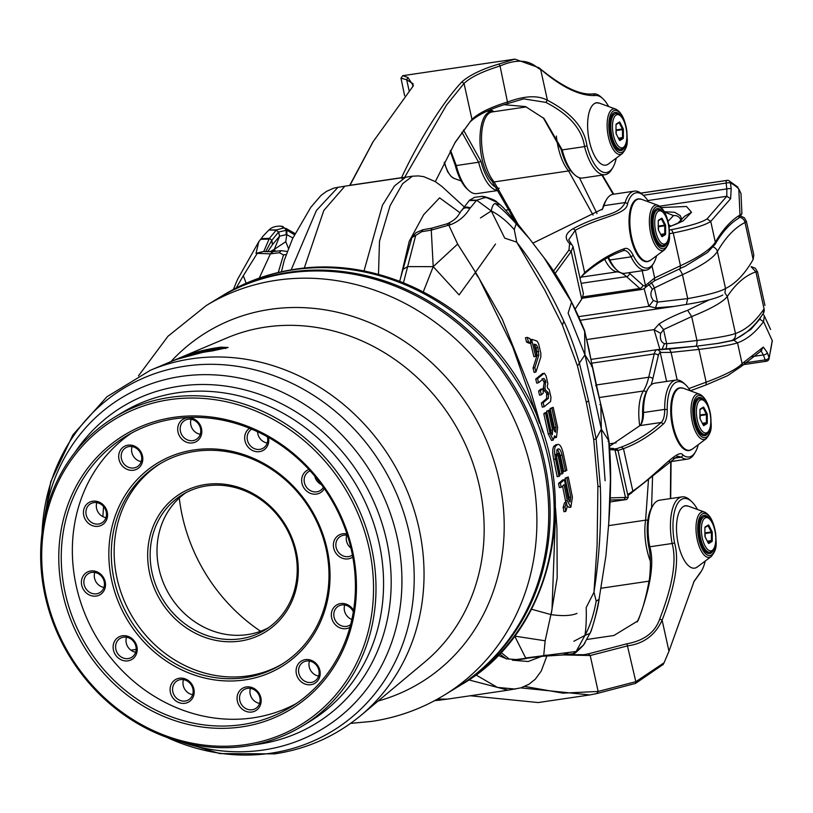 <?xml version="1.0" encoding="UTF-8"?>
<svg xmlns="http://www.w3.org/2000/svg" width="813" height="813" viewBox="0 0 813 813"><rect width="100%" height="100%" fill="white"/><g stroke="black" fill="none" stroke-linecap="round" stroke-linejoin="round"><path stroke-width="1.22" d="M515.452 689.089L497.404 687.392L475.859 674.892M378.502 274.388L379.478 241.258L390.098 205.669L402.628 183.687L412.486 176.187L418.512 175.913L423.847 176.685L435.27 181.594L441.815 186.38L464.071 206.746M434.945 700.491L440.27 700.166M437.475 699.099L447.404 699.129L508.115 690.176L468.806 679.902M364 271.024L382.445 205.242L394.539 185.903L405.596 177.214M412.486 176.187L344.895 186.157L323.798 210.486L304.265 268.117M291.156 269.875L316.43 210.455L338.117 187.163M218.677 297.985A228.26 205.333 58.6 0 1 219.429 297.517A228.26 205.333 58.6 0 1 289.784 272.172A228.26 205.333 58.6 0 1 549.812 500.625A228.26 205.333 58.6 0 1 457.272 687.198A228.26 205.333 58.6 0 1 456.611 687.595M510.127 209.469L506.062 210.069A39.949 16.301 81.6 0 0 505.757 210.12M554.873 273.757L571.214 251.502L573.033 246.573L583.409 293.615L582.26 298.229L575.401 308.716L581.021 300.261M580.045 278.341L583.409 274.723C596.051 263.656 609.344 255.638 623.276 250.678A19.024 7.764 81.6 0 1 623.927 250.516A19.024 7.764 81.6 0 1 631.051 256.857A39.949 16.301 -98.4 0 0 646 270.17L624.811 273.3A39.949 16.301 81.6 0 1 616.986 270.201A39.949 16.301 81.6 0 1 609.862 259.987L631.051 256.857L633.205 255.353A20.925 8.537 81.6 0 0 624.658 248.565C611 253.351 597.667 261.39 584.659 272.68L580.035 278.331M533.013 243.087L602.555 208.971L603.957 205.669L625.146 202.539C618.043 216.553 602.718 212.681 573.195 228.677C565.35 233.199 564.161 238.148 569.618 243.534L568.958 250.038L553.318 271.39M580.553 300.983L581.712 299.062L571.214 251.502L568.958 250.038M573.033 246.573L571.935 244.804L569.618 243.534M571.935 244.804L568.704 239.815L575.299 230.272C601.173 216.299 626.762 214.805 627.575 203.626A38.048 15.528 -98.4 0 1 643.784 195.72A38.048 15.528 -98.4 0 1 648.642 201.898M643.784 195.72L642.158 194.246A39.949 16.301 -98.4 0 0 634.333 191.136A39.949 16.301 -98.4 0 0 631.671 192.122A39.949 16.301 -98.4 0 0 625.146 202.539L627.575 203.626M656.589 255.739A38.048 15.528 -98.4 0 1 653.723 263.056A38.048 15.528 -98.4 0 1 633.205 255.353M653.723 263.056L652.595 264.947A39.949 16.301 -98.4 0 1 648.662 269.184A39.949 16.301 -98.4 0 1 646 270.17M601.945 175.151L613.165 194.266A39.949 16.301 81.6 0 0 606.559 199.5A39.949 16.301 81.6 0 0 603.957 205.669L601.966 209.866M607.85 257.609A20.925 8.537 -98.4 0 1 608.581 258.991A38.048 15.528 81.6 0 0 615.37 268.717L616.986 270.201M606.559 199.5L605.431 201.38A38.048 15.528 81.6 0 0 602.951 207.264M608.348 257.345A19.024 7.764 -98.4 0 1 609.862 259.987L608.581 258.991M676.01 380.057L654.821 383.177A39.949 16.301 81.6 0 0 648.225 388.411A39.949 16.301 81.6 0 0 643.51 412.526A19.024 7.764 -98.4 0 1 641.264 424.01A19.024 7.764 -98.4 0 1 639.983 425.595L661.172 422.465A19.024 7.764 81.6 0 0 664.699 409.396A39.949 16.301 -98.4 0 1 673.337 381.043A39.949 16.301 -98.4 0 1 676.01 380.057A39.949 16.301 -98.4 0 1 683.824 383.157L685.45 384.64A38.048 15.528 -98.4 0 1 690.308 390.809L706.05 384.956L706.151 382.181C725.226 375.057 737.208 368.878 742.106 363.645L741.476 366.277L727.584 375.697L706.05 384.956M698.265 444.66A38.048 15.528 -98.4 0 1 695.389 451.977L694.261 453.857A39.949 16.301 -98.4 0 1 690.339 458.105A39.949 16.301 -98.4 0 1 687.666 459.091A39.949 16.301 -98.4 0 1 681.304 457.18L673.286 458.359M648.225 388.411L647.097 390.301A38.048 15.528 81.6 0 0 642.605 413.258A20.925 8.537 -98.4 0 1 640.685 424.853M609.547 446.276L639.983 425.595M618.012 450.483L623.469 448.644C637.148 443.654 650.451 435.443 663.357 424L661.172 422.465C648.611 433.675 635.36 441.866 621.417 447.028L616.132 448.857M615.248 449.02L609.72 448.115M609.841 449.68L614.984 449.914L613.043 448.278M627.616 497.251L625.471 497.475L614.984 449.914L617.291 450.443M617.91 450.107L628.266 497.19M663.357 424A20.925 8.537 81.6 0 0 667.229 409.63A38.048 15.528 -98.4 0 1 685.45 384.64M695.389 451.977A38.048 15.528 -98.4 0 1 683.052 455.138L681.304 457.18L677.585 456.174L627.961 495.595M683.052 455.138C678.581 447.17 658.063 473.735 632.829 491.052L627.758 494.67M609.984 500.025L626.091 499.589M628.317 497.19L626.721 499.487L609.902 501.987M624.008 499.609L625.471 497.475L610.075 497.871M490.351 109.796A40.833 16.666 -98.4 0 1 493.918 111.686M499.08 190.333A40.833 16.666 -98.4 0 1 478.613 162.244L456.286 165.547A40.833 16.666 81.6 0 0 468.755 190.455A40.833 16.666 81.6 0 0 476.753 193.626L499.08 190.333M450.178 151.157L455.239 165.222A38.933 15.884 81.6 0 0 467.129 188.972L468.755 190.455M404.61 177.417L446.51 105.09L464.04 83.434C470.615 77.184 482.617 71.371 500.036 65.985C529.161 53.353 537.19 69.806 540.594 69.227C561.834 87.347 580.004 96.117 595.096 95.528A38.933 15.884 -98.4 0 1 602.728 98.556L601.102 97.072A40.833 16.666 -98.4 0 0 593.104 93.902C579.954 95.395 561.895 86.656 538.907 67.692L514.914 59.125L498.969 64.024C482.028 69.085 469.65 75.05 461.835 81.92C440.29 104.836 415.606 147.244 401.541 177.681L402.039 178.586M349.936 185.415L373.218 141.543L413.37 85.761L407.913 77.459L402.75 75.68L400.972 78.129L406.683 79.755L413.156 83.81L412.577 86.9M350.007 185.293L401.541 177.681M616.264 158.118A38.933 15.884 -98.4 0 1 612.89 167.458A38.933 15.884 -98.4 0 1 586.956 145.781C584.435 127.814 571.265 112.641 547.434 100.273C538.043 95.131 524.883 95.67 507.952 101.879C490.778 107.123 478.786 112.946 471.967 119.359L464.04 83.434L461.835 81.92M454.65 143.21L471.967 119.359L455.382 141.99L435.321 181.624M455.239 165.222L456.286 165.547L450.585 150.405M461.865 132.184L478.613 162.244L481.011 161.421L463.471 129.989M470.747 121.371C477.607 114.928 489.954 108.983 507.79 103.536L523.694 98.871L545.797 102.377C569.08 114.308 582.006 129.054 584.557 146.614L562.23 149.907L544.08 118.535L525.574 106.615L504.212 104.694M545.797 102.377L547.434 100.273L540.594 69.227L538.907 67.692M602.728 98.556A38.933 15.884 -98.4 0 1 608.652 106.533M612.89 167.458L611.772 169.348A40.833 16.666 -98.4 0 1 607.758 173.687A40.833 16.666 -98.4 0 1 605.024 174.693A40.833 16.666 -98.4 0 1 584.557 146.614L586.956 145.781M543.267 117.804L561.183 149.592L562.23 149.907A40.833 16.666 81.6 0 0 574.7 174.815A40.833 16.666 81.6 0 0 582.697 177.996L605.024 174.693M561.183 149.592A38.933 15.884 81.6 0 0 573.074 173.342L574.7 174.815M486.56 111.432L489.162 111.168A38.933 15.884 -98.4 0 1 493.217 111.788M499.212 188.26A38.933 15.884 -98.4 0 1 481.011 161.421M404.63 95.71L400.972 78.129M372.689 142.438L349.671 185.455M681.995 496.885L659.658 500.178A40.833 16.666 81.6 0 0 656.934 501.184A40.833 16.666 81.6 0 0 652.92 505.523A40.833 16.666 81.6 0 0 649.77 546.793L672.107 543.501A40.833 16.666 -98.4 0 1 679.262 497.891A40.833 16.666 -98.4 0 1 681.995 496.885A40.833 16.666 -98.4 0 1 689.993 500.056L691.609 501.54A38.933 15.884 -98.4 0 1 697.534 509.507M705.145 561.102A38.933 15.884 -98.4 0 1 701.782 570.441L700.654 572.332A40.833 16.666 -98.4 0 1 699.109 574.506L693.58 582.189M562.179 654.912L590.228 655.522L627.921 645.786C634.303 644.861 652.219 641.904 662.117 620.177C675.339 585.919 679.485 560.177 674.556 542.952A38.933 15.884 -98.4 0 1 676.101 506.57A38.933 15.884 -98.4 0 1 691.609 501.54M701.782 570.441A38.933 15.884 -98.4 0 1 700.308 572.515L694.119 581.275L668.967 651.223L664.079 662.768L635.837 681.68L598.155 691.446L596.742 693.57L635.583 683.387L663.195 664.414M520.818 687.879L589.801 694.942L538.165 702.554L470.209 695.765M589.801 694.942L596.742 693.57M524.731 686.446L562.952 693.143L598.155 691.446L590.228 655.522L588.206 653.896L584.171 654.678L568.998 654.75M674.556 542.952L672.107 543.501C676.843 560.35 672.717 585.492 659.739 618.927C655.115 632.351 644.191 640.634 626.945 643.774L588.206 653.896M638.642 619.252C650.756 586.417 654.465 562.271 649.77 546.793L648.784 546.753C650.644 555.167 650.878 565.807 649.496 578.704C646.02 597.707 642.057 611.803 637.595 620.99L638.642 619.252L637.839 620.908L613.896 635.492L587.118 639.445M652.92 505.523L651.792 507.414A38.933 15.884 81.6 0 0 648.784 546.753M637.595 620.99L637.189 621.965M647.809 200.567L726.822 188.911L726.812 196.279L707.076 218.87C702.076 222.305 690.217 225.902 671.497 229.652L669.394 230.089M669.058 226.929L683.184 220.882L691.528 212.274L686.507 206.492L661.274 207.528M669.546 233.738L673.245 232.985C692.981 228.941 705.471 225.079 710.735 221.41L715.328 242.223C710.806 249.174 699.19 257.02 680.471 265.749L654.668 277.955L654.414 280.536M652.006 265.861L654.668 277.955L645.441 285.485A9.512 3.882 -98.4 0 1 642.788 285.139L629.526 273.3A3.171 2.602 131.8 0 1 626.518 276.623L581.143 283.32M707.076 218.87L710.735 221.41L730.613 198.718L726.812 196.279L659.668 206.187M731.192 188.809L730.47 182.976A3.171 0.661 173 0 0 726.1 183.077L726.822 188.911A3.171 0.661 -7 0 1 731.192 188.809L730.613 198.718M715.034 244.357L715.328 242.223C722.737 229.54 730.958 220.465 740.003 214.998L741.923 213.748L738.621 218.25C730.145 223.321 722.29 232.03 715.044 244.357L707.473 252.497L685.095 266.288L680.186 268.381L680.471 265.749L673.245 232.985L671.497 229.652M643.307 195.293L726.1 183.077A3.171 1.291 -98.4 0 1 726.985 180.384A3.171 1.291 -98.4 0 1 727.127 180.374A3.171 1.291 -98.4 0 1 727.198 180.395A3.171 3.028 -65.2 0 1 728.763 180.638A3.171 3.028 -65.2 0 0 728.763 180.638A3.171 3.028 -65.2 0 1 730.47 182.976A192.061 47.184 -100.1 0 1 738.793 188.931L740.978 193.545L738.793 188.931L740.003 214.998L738.621 218.25M677.707 223.402L684.729 216.197L691.528 212.274M767.32 352.618A3.171 1.575 161.5 0 1 763.437 354.946L765.094 359.895A3.171 1.575 -18.5 0 0 768.976 357.557L767.32 352.618L763.336 347.08L760.877 350.728L763.437 354.946L751.72 356.683M763.336 347.08L742.106 363.645L737.523 342.832L733.966 340.251L718.895 343.279L697.402 346.064M651.081 384.935A66.575 27.164 81.6 0 0 652.819 378.868L658.327 355.576A9.512 3.882 -98.4 0 1 660.217 352.456L671.091 352.385L698.926 349.417L706.151 382.181L688.865 388.584M677.178 379.986L671.091 352.385L669.526 349.031L656.752 349.793L657.89 349.59L660.979 352.375M657.331 349.62L697.32 346.064L698.926 349.417C719.038 346.968 731.903 344.773 737.523 342.832C746.964 339.407 755.633 332.344 763.529 321.633L772.228 340.545L769.027 358.899A3.171 2.703 -165.6 0 0 768.976 357.557A193.108 47.439 -100.2 0 0 772.228 340.545L772.35 341.521M760.907 316.846L759.749 319.174L750.978 329.295L733.966 340.251M770.592 329.478L764.352 315.922L763.529 321.633L759.749 319.174M324.905 271.105A228.26 205.333 -121.4 0 0 288.371 273.046A228.26 205.333 -121.4 0 0 218.016 298.381L206.177 305.607A228.26 205.333 58.6 0 1 275.322 280.444A228.26 205.333 58.6 0 1 276.522 280.272A228.26 205.333 58.6 0 1 519.029 430.595A228.26 205.333 58.6 0 1 444.01 695.288L455.849 688.062A228.26 205.333 -121.4 0 0 537.545 442.018A228.26 205.333 -121.4 0 0 324.905 271.105M41.941 533.592L50.752 481.662L72.896 434.874L106.92 396.764L150.344 370.291L168.271 362.72A201.055 180.862 58.6 0 1 208.738 351.419A201.055 180.862 58.6 0 1 211.959 350.972L228.138 347.497L221.024 347.171A199.581 179.531 -121.4 0 0 217.569 347.649A199.581 179.531 -121.4 0 0 177.386 358.868A199.581 179.531 -121.4 0 0 176.401 359.285M260.587 631.244A171.197 154.003 58.6 0 1 179.277 498.013M103.617 506.601A171.197 154.003 -121.4 0 0 102.926 516.662M351.856 619.465A11.097 9.98 58.6 0 1 344.641 605.258A11.097 9.98 58.6 0 1 344.722 604.994M350.901 548.013A11.097 9.98 58.6 0 1 346.511 541.041A11.097 9.98 58.6 0 1 346.755 535.228M347.385 535.35A11.097 9.98 -121.4 0 0 345.545 535.106A11.097 9.98 -121.4 0 0 340.352 536.438A11.097 9.98 -121.4 0 0 336.115 547.383A11.097 9.98 -121.4 0 0 346.724 556.702A11.097 9.98 -121.4 0 0 351.917 555.381A11.097 9.98 -121.4 0 0 352.415 555.045M346.948 533.989A12.998 11.697 -121.4 0 0 344.742 533.694A12.998 11.697 -121.4 0 0 333.686 548.074A12.998 11.697 -121.4 0 0 346.114 558.988A12.998 11.697 -121.4 0 0 352.791 557.047M296.379 703.489A158.515 142.59 58.6 0 1 253.168 717.838A158.515 142.59 58.6 0 1 86.148 616.782A158.515 142.59 58.6 0 1 131.391 433.156M192.529 442.912A12.998 11.697 -121.4 0 0 201.695 429.742A12.998 11.697 -121.4 0 0 189.073 417.73A12.998 11.697 -121.4 0 0 186.99 417.841A12.998 11.697 -121.4 0 0 177.823 431.012A12.998 11.697 -121.4 0 0 190.445 443.024A12.998 11.697 -121.4 0 0 192.529 442.912M246.349 686.955A12.998 11.697 -121.4 0 0 237.183 700.125A12.998 11.697 -121.4 0 0 249.804 712.137A12.998 11.697 -121.4 0 0 251.888 712.025A12.998 11.697 -121.4 0 0 261.054 698.855A12.998 11.697 -121.4 0 0 248.432 686.843A12.998 11.697 -121.4 0 0 246.349 686.955M316.399 682.158A12.998 11.697 -121.4 0 0 319.214 668.286A12.998 11.697 -121.4 0 0 307.446 659.516A12.998 11.697 -121.4 0 0 299.875 662.168A12.998 11.697 -121.4 0 0 297.05 676.05A12.998 11.697 -121.4 0 0 308.818 684.81A12.998 11.697 -121.4 0 0 316.399 682.158M249.561 428.268A12.998 11.697 -121.4 0 0 244.845 440.097A12.998 11.697 -121.4 0 0 253.25 450.829A12.998 11.697 -121.4 0 0 257.416 451.754A12.998 11.697 -121.4 0 0 268.473 437.404M308.92 469.518A12.998 11.697 -121.4 0 0 304.926 489.324A12.998 11.697 -121.4 0 0 314.387 494.202A12.998 11.697 -121.4 0 0 324.296 488.623M353.564 610.339A12.998 11.697 -121.4 0 0 342.7 603.459A12.998 11.697 -121.4 0 0 331.836 611.335A12.998 11.697 -121.4 0 0 344.072 628.754A12.998 11.697 -121.4 0 0 349.895 627.362M133.952 640.542A12.998 11.697 -121.4 0 0 124.491 635.664A12.998 11.697 -121.4 0 0 113.972 642.544A12.998 11.697 -121.4 0 0 116.391 656.081A12.998 11.697 -121.4 0 0 125.852 660.959A12.998 11.697 -121.4 0 0 136.371 654.089A12.998 11.697 -121.4 0 0 133.952 640.542M178.677 702.483A12.998 11.697 -121.4 0 0 182.834 703.408A12.998 11.697 -121.4 0 0 194.124 693.418A12.998 11.697 -121.4 0 0 185.628 679.038A12.998 11.697 -121.4 0 0 181.462 678.113A12.998 11.697 -121.4 0 0 170.171 688.103A12.998 11.697 -121.4 0 0 178.677 702.483M81.717 585.258A12.998 11.697 -121.4 0 0 94.135 596.173A12.998 11.697 -121.4 0 0 105.192 581.793A12.998 11.697 -121.4 0 0 92.763 570.878A12.998 11.697 -121.4 0 0 81.717 585.258M107.042 518.531A12.998 11.697 -121.4 0 0 94.806 501.113A12.998 11.697 -121.4 0 0 83.942 508.989A12.998 11.697 -121.4 0 0 96.178 526.407A12.998 11.697 -121.4 0 0 107.042 518.531M139.003 467.699A12.998 11.697 -121.4 0 0 141.828 453.817A12.998 11.697 -121.4 0 0 130.06 445.057A12.998 11.697 -121.4 0 0 122.478 447.709A12.998 11.697 -121.4 0 0 119.663 461.581A12.998 11.697 -121.4 0 0 131.432 470.351A12.998 11.697 -121.4 0 0 139.003 467.699M194.073 449.945A119.206 107.235 -121.4 0 0 109.979 570.736A119.206 107.235 -121.4 0 0 225.719 680.928A119.206 107.235 -121.4 0 0 244.804 679.912A119.206 107.235 -121.4 0 0 328.899 559.12A119.206 107.235 -121.4 0 0 213.158 448.939A119.206 107.235 -121.4 0 0 194.073 449.945M199.978 417.465A158.515 142.59 -121.4 0 0 174.602 418.807A158.515 142.59 -121.4 0 0 125.751 436.408A158.515 142.59 -121.4 0 0 69.014 607.27A158.515 142.59 -121.4 0 0 216.685 725.968A158.515 142.59 -121.4 0 0 242.05 724.617A158.515 142.59 -121.4 0 0 290.912 707.015A158.515 142.59 -121.4 0 0 347.649 536.153A158.515 142.59 -121.4 0 0 199.978 417.465M199.165 416.043A160.415 144.308 -121.4 0 0 173.484 417.404A160.415 144.308 -121.4 0 0 60.314 579.964A160.415 144.308 -121.4 0 0 216.075 728.245A160.415 144.308 -121.4 0 0 241.746 726.883A160.415 144.308 -121.4 0 0 354.925 564.334A160.415 144.308 -121.4 0 0 199.165 416.043M169.571 399.671A178.809 160.842 58.6 0 1 198.199 398.157A178.809 160.842 58.6 0 1 371.815 563.439A178.809 160.842 58.6 0 1 245.658 744.627A178.809 160.842 58.6 0 1 217.041 746.141A178.809 160.842 58.6 0 1 43.424 580.858A178.809 160.842 58.6 0 1 169.571 399.671M198.809 395.87A180.71 162.559 58.6 0 1 367.151 531.184A180.71 162.559 58.6 0 1 302.466 725.958A180.71 162.559 58.6 0 1 246.776 746.029A180.71 162.559 58.6 0 1 217.854 747.564A180.71 162.559 58.6 0 1 49.512 612.25A180.71 162.559 58.6 0 1 114.186 417.465A180.71 162.559 58.6 0 1 169.876 397.405A180.71 162.559 58.6 0 1 198.809 395.87M192.833 440.646A11.097 9.98 -121.4 0 0 196.248 439.416A11.097 9.98 -121.4 0 0 200.222 427.455A11.097 9.98 -121.4 0 0 189.886 419.142A11.097 9.98 -121.4 0 0 188.108 419.244A11.097 9.98 -121.4 0 0 184.683 420.473A11.097 9.98 -121.4 0 0 180.72 432.435A11.097 9.98 -121.4 0 0 191.055 440.737A11.097 9.98 -121.4 0 0 192.833 440.646M200.252 434.274A11.097 9.98 58.6 0 1 191.096 419.264M247.467 688.357A11.097 9.98 -121.4 0 0 244.042 689.587A11.097 9.98 -121.4 0 0 240.079 701.548A11.097 9.98 -121.4 0 0 250.414 709.851A11.097 9.98 -121.4 0 0 252.193 709.759A11.097 9.98 -121.4 0 0 255.607 708.53A11.097 9.98 -121.4 0 0 259.581 696.568A11.097 9.98 -121.4 0 0 249.245 688.255A11.097 9.98 -121.4 0 0 247.467 688.357M259.611 703.387A11.097 9.98 58.6 0 1 250.455 688.377M315.901 680.257A11.097 9.98 -121.4 0 0 318.3 668.418A11.097 9.98 -121.4 0 0 308.259 660.939A11.097 9.98 -121.4 0 0 303.066 662.26A11.097 9.98 -121.4 0 0 301.786 663.205A11.097 9.98 -121.4 0 0 299.387 675.044A11.097 9.98 -121.4 0 0 309.428 682.534A11.097 9.98 -121.4 0 0 314.621 681.203A11.097 9.98 -121.4 0 0 315.901 680.257M318.625 676.06A11.097 9.98 58.6 0 1 309.468 661.05M251.735 429.162A11.097 9.98 -121.4 0 0 251.654 429.203A11.097 9.98 -121.4 0 0 247.264 439.305A11.097 9.98 -121.4 0 0 254.469 448.685A11.097 9.98 -121.4 0 0 258.026 449.467A11.097 9.98 -121.4 0 0 263.219 448.146A11.097 9.98 -121.4 0 0 267.355 436.774M267.213 443.004A11.097 9.98 58.6 0 1 264.875 442.333A11.097 9.98 58.6 0 1 257.548 431.754M310.19 470.89A11.097 9.98 -121.4 0 0 308.635 471.652A11.097 9.98 -121.4 0 0 306.918 487.749A11.097 9.98 -121.4 0 0 314.997 491.916A11.097 9.98 -121.4 0 0 320.2 490.595A11.097 9.98 -121.4 0 0 323.371 487.302M321.409 484.589A11.097 9.98 58.6 0 1 317.324 481.408A11.097 9.98 58.6 0 1 314.773 476.154M353.32 611.813A11.097 9.98 -121.4 0 0 343.513 604.882A11.097 9.98 -121.4 0 0 338.32 606.203A11.097 9.98 -121.4 0 0 334.234 611.6A11.097 9.98 -121.4 0 0 344.682 626.477A11.097 9.98 -121.4 0 0 349.875 625.146A11.097 9.98 -121.4 0 0 350.627 624.638M133.383 641.244A11.097 9.98 -121.4 0 0 125.293 637.087A11.097 9.98 -121.4 0 0 120.1 638.408A11.097 9.98 -121.4 0 0 118.383 654.516A11.097 9.98 -121.4 0 0 126.462 658.682A11.097 9.98 -121.4 0 0 131.665 657.351A11.097 9.98 -121.4 0 0 133.383 641.244M135.659 652.209A11.097 9.98 58.6 0 1 130.598 649.943A11.097 9.98 58.6 0 1 128.779 648.164A11.097 9.98 58.6 0 1 127.367 646.03A11.097 9.98 58.6 0 1 126.503 637.209M179.897 700.339A11.097 9.98 -121.4 0 0 183.443 701.121A11.097 9.98 -121.4 0 0 188.636 699.8A11.097 9.98 -121.4 0 0 193.037 689.698A11.097 9.98 -121.4 0 0 185.821 680.318A11.097 9.98 -121.4 0 0 182.275 679.526A11.097 9.98 -121.4 0 0 177.082 680.857A11.097 9.98 -121.4 0 0 172.681 690.948A11.097 9.98 -121.4 0 0 179.897 700.339M192.64 694.658A11.097 9.98 58.6 0 1 192.63 694.658A11.097 9.98 58.6 0 1 190.293 693.987A11.097 9.98 58.6 0 1 188.108 692.788A11.097 9.98 58.6 0 1 183.484 679.648M84.135 584.577A11.097 9.98 -121.4 0 0 94.745 593.897A11.097 9.98 -121.4 0 0 99.938 592.565A11.097 9.98 -121.4 0 0 104.186 581.62A11.097 9.98 -121.4 0 0 93.576 572.301A11.097 9.98 -121.4 0 0 88.383 573.622A11.097 9.98 -121.4 0 0 84.135 584.577M103.942 587.423A11.097 9.98 58.6 0 1 95.355 580.634A11.097 9.98 58.6 0 1 94.542 578.226A11.097 9.98 58.6 0 1 94.267 575.736A11.097 9.98 58.6 0 1 94.786 572.423M106.056 517.393A11.097 9.98 -121.4 0 0 95.619 502.525A11.097 9.98 -121.4 0 0 90.416 503.857A11.097 9.98 -121.4 0 0 86.341 509.253A11.097 9.98 -121.4 0 0 96.788 524.121A11.097 9.98 -121.4 0 0 101.981 522.8A11.097 9.98 -121.4 0 0 106.056 517.393M105.985 517.657A11.097 9.98 58.6 0 1 96.33 505.31A11.097 9.98 58.6 0 1 96.747 502.901A11.097 9.98 58.6 0 1 96.818 502.647M138.505 465.798A11.097 9.98 -121.4 0 0 140.913 453.949A11.097 9.98 -121.4 0 0 130.863 446.469A11.097 9.98 -121.4 0 0 125.669 447.8A11.097 9.98 -121.4 0 0 124.399 448.735A11.097 9.98 -121.4 0 0 121.991 460.585A11.097 9.98 -121.4 0 0 132.031 468.064A11.097 9.98 -121.4 0 0 137.234 466.743A11.097 9.98 -121.4 0 0 138.505 465.798M141.228 461.601A11.097 9.98 58.6 0 1 132.072 446.591M195.191 451.347A117.306 105.517 -121.4 0 0 159.043 464.375A117.306 105.517 -121.4 0 0 117.052 590.807A117.306 105.517 -121.4 0 0 226.329 678.642A117.306 105.517 -121.4 0 0 245.109 677.646A117.306 105.517 -121.4 0 0 281.257 664.628A117.306 105.517 -121.4 0 0 323.239 538.186A117.306 105.517 -121.4 0 0 213.961 450.351A117.306 105.517 -121.4 0 0 195.191 451.347M282.67 663.743A117.306 105.517 58.6 0 1 247.945 675.918A117.306 105.517 58.6 0 1 123.678 599.516A117.306 105.517 58.6 0 1 160.466 463.522M205.719 484.477A81.158 73.007 -121.4 0 0 148.454 566.722A81.158 73.007 -121.4 0 0 227.264 641.742A81.158 73.007 -121.4 0 0 240.252 641.061A81.158 73.007 -121.4 0 0 297.517 558.816A81.158 73.007 -121.4 0 0 218.707 483.796A81.158 73.007 -121.4 0 0 205.719 484.477M206.827 485.879A79.257 71.3 -121.4 0 0 182.407 494.68A79.257 71.3 -121.4 0 0 154.033 580.116A79.257 71.3 -121.4 0 0 227.874 639.465A79.257 71.3 -121.4 0 0 240.557 638.784A79.257 71.3 -121.4 0 0 264.987 629.994A79.257 71.3 -121.4 0 0 293.351 544.558A79.257 71.3 -121.4 0 0 219.52 485.209A79.257 71.3 -121.4 0 0 206.827 485.879M268.351 627.788A79.257 71.3 58.6 0 1 247.416 634.607A79.257 71.3 58.6 0 1 234.723 635.278A79.257 71.3 58.6 0 1 161.584 578.043A79.257 71.3 58.6 0 1 185.892 492.698M220.923 347.781L221.024 347.171M674.495 306.369L686.416 304.428L674.516 306.369L655.471 307.883L648.896 306.288L653.418 300.464C650.441 296.643 650.126 292.914 652.473 289.265L654.363 287.985L657.473 302.101L653.418 300.464M655.471 307.883L657.473 302.101L687.717 298.605C707.442 295.068 720.054 291.715 725.542 288.534L724.891 292.843L727.3 296.521C722.828 302.151 710.948 308.828 691.68 316.562L687.635 310.292C675.379 314.936 665.837 319.519 659.028 324.021L663.54 329.58L666.65 343.696L664.465 343.645C660.969 342.08 659.709 338.665 660.684 333.401L663.54 329.58L691.68 316.562L696.954 340.505C716.903 337.903 729.739 335.586 735.47 333.523L727.3 296.521C735.887 283.615 745.419 275.404 755.907 271.877L757.543 271.908L764.942 305.464M651.061 282.7A6.341 2.002 63.8 0 1 654.363 287.985A1187.671 1098.15 -79.9 0 1 682.442 274.662C701.426 266.014 713.072 258.3 717.381 251.532A636.386 156.33 -100.1 0 1 745.013 222.508L746.364 221.248L753.793 254.906L753.163 259.469L745.013 222.508A6.341 6.128 63.3 0 0 739.901 217.386M648.723 284.326L652.473 289.265M579.161 316.582L648.896 306.288L644.13 288.686M664.465 211.969L673.51 215.577L668.001 221.4M681.711 218.636L681.568 219.723M659.943 349.59L654.048 329.631L659.028 324.021M709.282 299.824L687.635 310.292M587.057 339.519L654.048 329.631L660.684 333.401M661.792 349.814L664.465 343.645M717.615 343.462L731.507 340.596A6.341 6.138 -109.3 0 0 735.47 333.523A636.386 156.33 -100.1 0 0 764.057 308.838L763.275 313.452A6.341 5.955 -146.2 0 0 764.057 308.838L755.907 271.877L751.11 266.766M665.38 349.356A6.341 2.337 -95.2 0 0 666.65 343.696A1189.348 1099.704 -79.9 0 0 696.954 340.505A6.341 2.327 -96.9 0 1 695.674 346.267M259.256 278.087L270.414 253.859L256.024 253.31L258.788 241.725L261.176 238.605L269.398 238.382L276.41 229.886L284.255 227.884L294.936 233.748M246.176 283.229L243.29 275.719L236.268 287.914M263.707 251.624L269.398 238.382L271.857 240.252L272.507 244.591L279.55 236.237L278.554 232.01L271.562 240.668L265.577 251.827M275.566 251.329L274.337 249.317L279.682 236.126L286.806 234.53L286.938 230.181L278.554 232.01L276.064 230.17L268.93 230.008C259.001 240.109 263.697 235.943 261.176 238.605L260.607 239.337L268.879 239.124M273.392 251.542L274.337 249.317L285.759 241.725L288.432 248.29M286.806 234.53L285.759 241.725M294.448 234.744L286.938 230.181M286.735 234.632L292.904 237.955M295.485 233.788L285.851 228.362M272.741 251.603L270.414 253.859L279.326 252.721L283.513 254.906L278.239 272.497M279.326 252.721L281.146 250.658L287.213 251.451M283.513 254.906L286.085 254.601M274.337 249.317L269.936 251.786M278.707 231.888L279.55 236.237M516.804 242.315L544.73 290.038L562.444 325.19L577.474 365.982L586.325 402.384L593.714 439.579L597.901 485.93L597.118 545.015L593.968 592.088C599.313 558.45 601.457 523.43 600.39 487.038L596.102 438.847L588.561 400.748L579.476 363.472C574.171 345.972 568.937 331.836 563.775 321.074C550.218 291.176 534.568 264.926 516.804 242.315L514.243 229.601L516.194 223.788L529.222 238.412L544.141 257.894L571.559 302.131L584.669 331.409L588.937 349.051M593.968 592.088L596.193 601.132L599.039 599.354L605.939 555.614L608.734 523.399L610.451 478.44L608.774 440.707L608.033 441.357M605.106 480.747L601.346 429.173L608.774 440.707L605.116 421.998L608.927 440.839C611.244 463.796 611.183 491.316 608.734 523.399M605.096 422.343L600.837 405.331L601.346 429.173L596.102 438.847L593.714 439.579M555.279 520.137L552.007 609.516L551.082 614.628C562.545 616.234 571.173 615.817 576.976 613.398M599.425 597.494L599.171 598.785C598.327 606.031 595.644 616.803 591.122 631.091L583.663 644.851L576.204 651.376L584.913 635.441C586.082 628.337 586.508 619.028 586.214 607.514L593.927 592.342M514.243 229.601C506.855 221.136 499.202 214.917 491.276 210.953L504.731 238.138L516.682 242.142M542.718 432.059L530.32 389.742L502.221 319.011L475.554 272.243L495.503 244.052M551.082 614.628L557.19 577.758L556.946 528.46L555.543 508.399L556.946 528.46M534.375 345.139L536.113 347.873L537.047 355.393L533.054 368.055L534.121 372.415L535.93 372.039L540.838 356.998L540.858 353.33L538.602 343.767L537.078 341.114L532.058 339.387L531.885 340.769L530.594 341.013M530.584 343.025L533.917 356.724L535.696 356.379L531.885 340.769M530.289 339.732L531.915 339.417M541.367 403.024L542.301 407.13L544.121 406.785L550.614 401.439L550.96 397.303L549.202 389.529L547.688 388.309L547.251 386.388L547.881 383.695L546.102 375.921L544.395 373.238L542.444 373.614L535.716 379.041L536.712 383.126L538.521 382.771L543.856 378.33L545.696 380.951L544.984 388.065L543.206 388.38L543.633 390.24L546.641 393.116L546.641 398.553L541.367 403.024L543.186 402.679L544.121 406.785M542.088 378.645L544.232 382.547L543.206 388.38M538.582 391.073L539.547 395.169L541.367 394.823L543.277 393.035L543.033 389.6L542.322 388.929L540.533 389.275L538.582 391.073L540.401 390.718L541.367 394.823M554.395 437.75L556.448 437.465L557.657 427.547L553.186 407.333L551.864 408.248L556.082 427.353L555.533 432.292L553.724 429.112L549.507 409.996L546.6 411.205L550.828 430.301L552.616 429.996L552.312 434.813L550.716 431.683L546.488 412.567L544.68 412.902L543.816 413.766L548.287 433.979L551.499 440.382M550.828 430.301L551.123 433.116M553.186 407.333L550.096 408.543L554.324 427.638L554.486 431.337M556.336 444.569L553.897 446.276C552.454 448.319 552.383 452.678 553.683 459.355L557.22 476.774L559.944 475.635L556.641 459.487L556.905 449.863L558.023 448.969C559.537 448.38 560.889 450.432 562.098 455.138L560.33 455.412L563.724 471.52L566.854 470.331L563.165 452.922C561.478 446.51 559.588 443.715 557.494 444.548L555.706 445.971L553.897 446.276M557.535 449.365L560.33 455.412M564.435 479.69L560.37 483.156L558.541 483.44L562.657 479.944L564.435 479.69L568.307 498.908L570.086 502.028L570.797 497.017L566.885 477.912L568.257 476.987L565.126 478.166L569.039 497.261L569.08 501.194M562.525 486.042L565.848 502.495M566.966 505.564L569.08 507.464L570.858 507.221L567.281 500.676L564.11 484.711L561.173 487.292L559.354 487.566L558.541 483.44M564.964 507.048L566.356 502.424L564.547 502.678L563.135 507.312L563.968 511.702L565.787 511.438L564.964 507.048L563.135 507.312M555.98 454.284L560.127 474.203L561.915 473.928L563.063 473.024L558.907 453.095L556.011 454.274L558.907 453.095M526.57 342.11L529.283 343.289L531.062 342.923L528.369 341.734L527.261 337.385L525.462 337.771L526.57 342.11L528.369 341.734M475.554 272.243L475.524 272.294C475.046 272.558 476.154 274.459 478.877 277.995L512.668 346.765L539.547 423.248M515.076 635.471L514.731 636.173L525.665 657.991L575.858 651.528L573.297 653.642L563.531 654.922M514.609 636.101L545.157 640.786L552.007 609.516M531.519 609.211L551.031 614.618M583.663 644.851L583.49 645.115C577.169 651.66 573.948 654.424 573.815 653.428L575.858 651.528M596.193 601.132C593.703 614.841 589.943 626.284 584.913 635.441L573.846 641.284M584.913 635.441L590.025 633.317C593.063 626.315 596.071 615.004 599.039 599.354L599.171 598.805M516.844 222.955L516.194 223.788C507.698 214.398 500.717 207.65 495.219 203.524L500.178 204.764L503.308 207.64L516.987 223.006L529.222 238.412M588.978 349.275L592.331 366.765L591.498 366.328L592.331 366.765L596.346 386.165L595.665 385.586L596.346 386.165L605.126 421.998M591.122 631.091L590.025 633.317M601.346 429.173L584.954 354.844L592.331 366.765M571.559 302.131L568.135 313.168L584.954 354.844L577.474 365.982M584.954 354.844L584.618 330.657L600.858 405.067M457.648 244.083L475.524 272.294L459.111 294.906L433.217 266.644L407.648 266.603L415.707 235.394L421.693 231.705L431.276 230.12L432.079 228.077L446.998 223.839L448.898 225.343L457.648 244.083L433.217 266.644L431.276 230.12L450.951 224.54C458.918 221.329 465.178 216.004 469.721 208.585L476.682 200.201L491.276 210.953L480.463 217.945M475.524 272.294L478.877 277.995M545.157 640.786L543.745 655.308L542.952 656.254L516.072 659.536L509.151 659.028L500.971 652.392M516.072 659.536L506.255 658.855L499.599 653.855M509.151 659.028L506.255 658.855M421.693 231.705L422.923 229.733L431.937 228.128M415.707 235.394L411.906 237.579L403.024 269.347L407.648 266.603L403.482 282.731M433.217 266.644L423.309 291.816M500.168 204.764L502.139 206.532M497.282 202.437L484.599 196.685C491.824 198.789 496.001 200.669 497.129 202.325M469.67 200.12L476.682 200.201L485.005 197.569L486.896 197.772M491.276 210.953C492.129 206.278 493.45 203.809 495.219 203.524M535.93 372.039L534.863 367.689L533.054 368.055M534.863 367.689L538.806 355.078L537.86 347.568L536.377 344.895L534.131 344.112L536.519 353.99L535.696 356.379M530.218 339.722L532.058 339.387M542.444 373.614L544.202 373.309L537.535 378.675L538.521 382.771M543.186 402.679L548.409 398.258L548.399 392.821L545.411 389.925L544.984 388.065M548.399 392.821L546.641 393.116M544.232 382.547L545.99 382.252M537.535 378.675L535.716 379.041M542.322 388.929L540.401 390.718M556.448 437.465L554.537 435.829L553.257 440.087L550.106 433.654L548.287 433.979M543.816 413.766L545.635 413.421L550.106 433.654M546.488 412.567L545.635 413.421M549.507 409.996L548.389 410.89L552.616 429.996M548.389 410.89L546.6 411.205M551.864 408.248L550.096 408.543M556.265 444.579L555.696 444.833M565.492 471.255L562.098 455.138M559.049 476.489L555.513 459.05C554.212 452.221 554.273 447.861 555.706 445.971M570.797 497.017L569.039 497.261M566.885 477.912L565.126 478.166M568.257 476.987L572.423 497.17L570.868 507.221M560.37 483.156L561.173 487.292M566.356 502.424L567.2 506.814L565.787 511.438M561.915 473.928L557.779 453.989M527.261 337.385L529.985 338.574L531.062 342.923M219.266 347.974C225.282 347.832 223.605 348.533 214.226 350.088A200.72 180.557 58.6 0 0 210.73 350.566A200.72 180.557 58.6 0 0 170.324 361.846A200.72 180.557 58.6 0 0 169.297 362.283L175.395 359.702A199.907 179.825 -121.4 0 1 215.638 348.472A199.907 179.825 -121.4 0 1 219.266 347.974A3.171 1.28 -97.2 0 1 219.408 347.934L219.408 347.934A3.171 1.28 -97.2 0 1 219.561 347.934M541.326 656.477L528.226 661.518L512.363 660.186M505.412 658.347L498.156 655.349M460.128 212.823L439.589 197.844L423.634 214.734L409.234 241.319L400.646 277.833M293.808 269.723A228.26 205.333 -121.4 0 0 223.453 295.068C245.445 281.704 269.316 273.097 295.078 269.255C380.657 255.404 475.341 304.611 521.58 385.799C584.476 487.597 556.742 629.831 461.296 684.739A228.26 205.333 -121.4 0 0 536.306 420.047A228.26 205.333 -121.4 0 0 293.808 269.723M513.664 218.992L514.192 218.921M583.409 274.723L584.659 272.68L575.299 230.272L573.195 228.677M624.658 248.565L623.276 250.678M667.229 409.63L664.699 409.396L643.51 412.526L642.605 413.258M631.528 493.135L632.829 491.052L623.469 448.644L621.417 447.028M498.969 64.024L500.036 65.985L507.79 103.536M593.104 93.902L595.096 95.528M488.45 110.598L489.162 111.168M407.913 77.459L406.683 79.755L409.112 90.741M700.308 572.515L699.109 574.506M668.967 651.223L662.117 620.177L659.739 618.927M635.583 683.387L635.837 681.68L626.945 643.774M582.972 296.847L639.78 288.463L626.518 276.623A63.404 25.874 81.6 0 0 617.097 271.857L580.97 277.182M646.071 284.784L645.807 287.111L644.526 288.402A3.171 2.825 -127.9 0 0 645.441 285.485L642.189 270.739M643.317 288.92A3.171 2.825 -127.9 0 0 644.526 288.402L642.219 289.408A12.683 5.173 -98.4 0 1 639.78 288.463A3.171 2.602 -48.2 0 0 642.788 285.139M629.526 273.3A66.575 27.164 81.6 0 0 628.845 272.711M618.358 271.329A3.171 2.876 96.3 0 1 617.097 271.857A37.601 15.345 -98.4 0 1 604.699 259.347M518.013 224.286L494.152 181.929L568.602 170.943L593.063 215.079M570.259 170.222A3.171 2.439 -41 0 1 568.602 170.943A37.723 15.396 -98.4 0 1 556.377 136.045M492.2 111.94A37.723 15.396 81.6 0 0 489.68 112.865A37.723 15.396 81.6 0 0 482.455 151.381A37.723 15.396 81.6 0 0 494.152 181.929A3.171 2.439 -41 0 1 492.058 181.258L492.058 181.258C475.442 162.844 476.377 109.867 492.2 111.94L526.224 106.92M726.771 180.456L640.827 193.138M597.016 213.555L579.395 177.701M640.776 193.108L726.985 180.384A3.171 3.171 0 0 1 728.773 180.638L737.919 187.153M677.727 223.382L683.184 220.882M596.163 384.996L648.713 377.242L654.221 353.95L591.712 363.177M599.039 397.557L643.388 391.012A63.404 25.874 81.6 0 0 648.713 377.242A3.171 2.022 13.3 0 1 652.819 378.868M646.233 391.917A3.171 2.612 -148.2 0 0 643.388 391.012A37.601 15.345 -98.4 0 0 639.75 425.799M658.327 355.576A3.171 2.022 -166.7 0 0 654.221 353.95A12.683 5.173 -98.4 0 1 656.752 349.793A3.171 2.876 -114.3 0 1 660.217 352.456L666.609 381.439M670.745 461.591L670.4 498.593M651.548 507.83L652.585 476.144M744.586 362.913L765.094 359.895A3.171 1.291 -98.4 0 0 765.155 360.027A3.171 1.291 -98.4 0 0 766.415 361.236L742.869 364.712M669.607 349.011L697.32 346.064M609.293 443.827L616.152 442.811M648.469 479.751L645.624 520.157L608.591 525.625M650.359 561.224A37.723 15.396 -98.4 0 1 648.581 556.041A37.723 15.396 -98.4 0 1 645.624 520.157A3.171 1.778 -170.8 0 1 647.809 520.31M766.974 360.748A3.171 1.291 -98.4 0 1 766.415 361.236A3.171 3.171 0 0 0 769.027 358.899M378.126 701.019A205.283 184.663 -121.4 0 0 496.601 469.731A205.283 184.663 -121.4 0 0 271.745 309.133A205.283 184.663 -121.4 0 0 270.048 309.377A205.283 184.663 -121.4 0 0 268.971 309.54A205.283 184.663 -121.4 0 0 170.954 361.582M150.344 370.291A203.961 183.474 58.6 0 1 190.222 359A203.961 183.474 58.6 0 1 191.401 358.828A203.961 183.474 58.6 0 1 402.618 480.696A203.961 183.474 58.6 0 1 360.962 715.369L424.925 661.904A191.533 172.295 -121.4 0 0 464.416 442.313A191.533 172.295 -121.4 0 0 267.284 326.856A191.533 172.295 -121.4 0 0 265.699 327.08A191.533 172.295 -121.4 0 0 227.142 337.842L177.386 358.868M166.767 737.34A200.648 180.496 -121.4 0 0 270.719 753.234A200.648 180.496 -121.4 0 0 271.888 753.062A200.648 180.496 -121.4 0 0 409.112 532.322A200.648 180.496 -121.4 0 0 185.344 366.145A200.648 180.496 -121.4 0 0 184.175 366.317A200.648 180.496 -121.4 0 0 42.022 532.962M302.466 725.958L310.038 721.344A180.71 162.559 -121.4 0 0 369.661 512.383A180.71 162.559 -121.4 0 0 178.596 392.618A180.71 162.559 -121.4 0 0 177.447 392.791A180.71 162.559 -121.4 0 0 121.747 412.852L114.186 417.465M253.554 744.871A185.588 166.939 -121.4 0 0 257.294 744.393A185.588 166.939 -121.4 0 0 258.473 744.22A185.588 166.939 -121.4 0 0 259.611 744.047A185.588 166.939 -121.4 0 0 386.602 540.493A185.588 166.939 -121.4 0 0 180.679 386.023A185.588 166.939 -121.4 0 0 179.5 386.195A185.588 166.939 -121.4 0 0 178.362 386.368A185.588 166.939 -121.4 0 0 75.009 452.323M44.532 518.084A193.636 174.195 58.6 0 1 179.866 376.612A193.636 174.195 58.6 0 1 181.055 376.429A193.636 174.195 58.6 0 1 397.008 536.763A193.636 174.195 58.6 0 1 264.652 749.82A193.636 174.195 58.6 0 1 263.453 750.003A193.636 174.195 58.6 0 1 181.136 741.903M136.167 649.394L130.893 650.166M753.793 254.906L753.163 259.469C745.054 273.707 735.846 283.402 725.542 288.534L717.381 251.532A6.341 5.904 30 0 0 713.174 246.989M679.058 269.123A6.341 2.033 65.4 0 1 682.432 274.662M686.345 304.438L687.717 298.605L682.442 274.662M670.847 226.207L668.682 224.581M680.989 220.557C679.719 216.929 677.229 215.262 673.51 215.577M444.498 162.102A23.028 9.4 81.6 0 0 454.132 178.413L461.205 181.004M708.753 517.84A19.339 7.896 81.6 0 0 702.798 515.798A19.339 7.896 -98.4 0 0 702.737 515.838A19.339 7.896 81.6 0 0 699.627 538.816A19.339 7.896 81.6 0 0 710.908 553.186A19.339 7.896 -98.4 0 0 710.969 553.145A19.339 7.896 81.6 0 0 713.479 549.883M684.648 505.727L688.286 506.133A31.514 12.856 81.6 0 0 683.377 506.55A31.514 12.856 81.6 0 0 683.327 506.58A31.514 12.856 81.6 0 0 678.266 544.08A31.514 12.856 81.6 0 0 696.68 567.403A31.514 12.856 81.6 0 0 696.731 567.372A31.514 12.856 81.6 0 0 697.269 567.007L696.609 567.454M704.607 512.099C710.013 514.792 713.672 521.753 715.592 532.982C715.765 542.952 718.346 547.952 711.172 556.58A23.028 9.4 -98.4 0 1 710.786 556.844A23.028 9.4 -98.4 0 1 710.735 556.875A23.028 9.4 -98.4 0 1 697.28 539.822A23.028 9.4 -98.4 0 1 700.979 512.424A23.028 9.4 -98.4 0 1 701.03 512.393A23.028 9.4 -98.4 0 1 704.607 512.099L688.286 506.133M715.206 531.692A21.321 8.699 -98.4 0 0 702.361 513.907A21.321 8.699 81.6 0 0 702.32 513.928A21.321 8.699 -98.4 0 0 698.895 539.293A21.321 8.699 -98.4 0 0 711.345 555.076A21.321 8.699 81.6 0 0 711.385 555.055A21.321 8.699 -98.4 0 0 715.664 534.761M703.784 399.966A19.339 7.896 81.6 0 0 697.828 397.923A19.339 7.896 -98.4 0 0 697.767 397.964A19.339 7.896 81.6 0 0 694.658 420.941A19.339 7.896 81.6 0 0 705.938 435.301A19.339 7.896 -98.4 0 0 705.999 435.27A19.339 7.896 81.6 0 0 708.509 432.008M690.572 450.046A31.707 12.937 -98.4 0 1 688.936 450.575A31.707 12.937 -98.4 0 1 671.955 423.776A31.707 12.937 -98.4 0 1 677.564 388.624A31.707 12.937 -98.4 0 1 677.615 388.594A31.707 12.937 -98.4 0 1 679.678 387.842A31.707 12.937 -98.4 0 1 681.396 387.872M679.678 387.842L683.316 388.248A31.514 12.856 81.6 0 0 678.408 388.665A31.514 12.856 81.6 0 0 678.347 388.695A31.514 12.856 81.6 0 0 673.286 426.195A31.514 12.856 81.6 0 0 691.711 449.528A31.514 12.856 81.6 0 0 691.761 449.498A31.514 12.856 81.6 0 0 692.3 449.132L688.936 450.575M699.637 394.214C705.044 396.917 708.702 403.878 710.613 415.108C710.796 425.067 713.377 430.067 706.202 438.705A23.028 9.4 -98.4 0 1 705.806 438.969A23.028 9.4 -98.4 0 1 705.765 439A23.028 9.4 -98.4 0 1 692.31 421.937A23.028 9.4 -98.4 0 1 696.009 394.539A23.028 9.4 -98.4 0 1 696.06 394.518A23.028 9.4 -98.4 0 1 699.637 394.214L683.316 388.248M710.237 413.817A21.321 8.699 -98.4 0 0 697.391 396.022A21.321 8.699 81.6 0 0 697.351 396.053A21.321 8.699 -98.4 0 0 693.926 421.408A21.321 8.699 -98.4 0 0 706.375 437.201A21.321 8.699 81.6 0 0 706.416 437.17A21.321 8.699 -98.4 0 0 710.694 416.876M662.117 211.045A19.339 7.896 81.6 0 0 656.152 209.012A19.339 7.896 -98.4 0 0 656.101 209.043A19.339 7.896 81.6 0 0 652.981 232.02A19.339 7.896 81.6 0 0 664.262 246.39A19.339 7.896 -98.4 0 0 664.323 246.349A19.339 7.896 81.6 0 0 666.843 243.087M648.906 261.136A31.707 12.937 -98.4 0 1 647.27 261.654A31.707 12.937 -98.4 0 1 630.278 234.855A31.707 12.937 -98.4 0 1 635.888 199.713A31.707 12.937 -98.4 0 1 635.949 199.683A31.707 12.937 -98.4 0 1 638.012 198.931A31.707 12.937 -98.4 0 1 639.729 198.951M638.012 198.931L641.64 199.337A31.514 12.856 81.6 0 0 636.731 199.754A31.514 12.856 81.6 0 0 636.681 199.785A31.514 12.856 81.6 0 0 631.62 237.284A31.514 12.856 81.6 0 0 650.034 260.607A31.514 12.856 81.6 0 0 650.095 260.577A31.514 12.856 81.6 0 0 650.624 260.211L647.27 261.654M657.971 205.303C663.367 207.996 667.036 214.967 668.947 226.187C669.119 236.156 671.711 241.156 664.536 249.784A23.028 9.4 -98.4 0 1 664.14 250.058A23.028 9.4 -98.4 0 1 664.099 250.079A23.028 9.4 -98.4 0 1 650.644 233.026A23.028 9.4 -98.4 0 1 654.343 205.628A23.028 9.4 -98.4 0 1 654.384 205.598A23.028 9.4 -98.4 0 1 657.971 205.303L641.64 199.337M668.571 224.896A21.321 8.699 -98.4 0 0 655.715 207.112A21.321 8.699 81.6 0 0 655.674 207.132A21.321 8.699 -98.4 0 0 652.25 232.498A21.321 8.699 -98.4 0 0 664.709 248.28A21.321 8.699 81.6 0 0 664.749 248.26A21.321 8.699 -98.4 0 0 669.018 227.965M619.862 114.857A19.339 7.896 81.6 0 0 613.906 112.824A19.339 7.896 -98.4 0 0 613.845 112.855A19.339 7.896 81.6 0 0 610.736 135.832A19.339 7.896 81.6 0 0 622.016 150.202A19.339 7.896 -98.4 0 0 622.077 150.161A19.339 7.896 81.6 0 0 624.597 146.899M595.766 102.743L599.394 103.149A31.514 12.856 81.6 0 0 594.486 103.566A31.514 12.856 81.6 0 0 594.435 103.597A31.514 12.856 81.6 0 0 589.374 141.096A31.514 12.856 81.6 0 0 607.789 164.419A31.514 12.856 81.6 0 0 607.839 164.389A31.514 12.856 81.6 0 0 608.378 164.023L607.718 164.47M615.715 109.115C621.122 111.818 624.78 118.779 626.701 129.999C626.874 139.968 629.465 144.968 622.28 153.596A23.028 9.4 -98.4 0 1 621.894 153.87A23.028 9.4 -98.4 0 1 621.854 153.891A23.028 9.4 -98.4 0 1 608.398 136.838A23.028 9.4 -98.4 0 1 612.098 109.44A23.028 9.4 -98.4 0 1 612.138 109.409A23.028 9.4 -98.4 0 1 615.715 109.115L599.394 103.149M626.325 128.708A21.321 8.699 -98.4 0 0 613.469 110.924A21.321 8.699 81.6 0 0 613.429 110.944A21.321 8.699 -98.4 0 0 610.004 136.31A21.321 8.699 -98.4 0 0 622.453 152.092A21.321 8.699 81.6 0 0 622.504 152.072A21.321 8.699 -98.4 0 0 626.772 131.777M705.054 517.993A16.799 6.86 81.6 0 0 704.993 518.033A16.799 6.86 -98.4 0 0 702.29 537.993A16.799 6.86 -98.4 0 0 712.086 550.482A16.799 6.86 81.6 0 0 712.147 550.442A16.799 6.86 -98.4 0 0 714.851 530.483A16.799 6.86 -98.4 0 0 705.054 517.993M711.985 531.458L708.865 525.381A1.27 0.518 81.6 0 0 708.316 525.025L705.176 526.936A1.27 0.518 81.6 0 0 704.901 527.8L704.891 535.787A1.27 0.518 81.6 0 0 705.156 537.017L708.275 543.094A1.27 0.518 81.6 0 0 708.824 543.45L711.964 541.539A1.27 0.518 81.6 0 0 712.239 540.675L712.249 532.688A1.27 0.518 81.6 0 0 711.985 531.458L711.273 531.976L708.153 525.899L707.513 525.991M703.641 516.936A18.069 7.378 -98.4 0 1 704.79 516.529C718.194 519.426 718.133 548.521 711.66 551.702L710.064 552.281A18.069 7.378 -98.4 0 1 700.379 537.007A18.069 7.378 -98.4 0 1 703.58 516.977A18.069 7.378 -98.4 0 1 703.641 516.936M711.212 551.875A18.069 7.378 -98.4 0 1 710.064 552.281M708.865 525.381L707.981 525.706M704.952 532.871L711.273 531.976L711.405 532.586L705.105 533.521L705.105 536.712M704.952 532.911L704.952 533.531M707.391 541.173L711.395 540.584L711.405 532.586L712.249 532.688M708.245 542.84L711.253 541.011L707.584 541.549M711.964 541.539A0.63 0.569 -121.4 0 0 711.253 541.011L712.239 540.675M705.013 527.515L708.072 525.645A0.63 0.569 -121.4 0 1 707.879 525.716L705.084 527.424M708.072 525.645A0.63 0.569 -121.4 0 0 708.316 525.025M705.176 526.936A0.63 0.569 58.6 0 1 704.912 527.576L704.901 527.8M704.901 527.972L704.891 535.96M704.891 535.787L705.156 537.017M705.023 536.702L708.103 542.759M708.286 542.932A0.63 0.569 58.6 0 1 708.824 543.45M700.084 400.118A16.799 6.86 81.6 0 0 700.023 400.148A16.799 6.86 -98.4 0 0 697.32 420.108A16.799 6.86 -98.4 0 0 707.117 432.597A16.799 6.86 81.6 0 0 707.178 432.567A16.799 6.86 -98.4 0 0 709.881 412.608A16.799 6.86 -98.4 0 0 700.084 400.118M707.015 413.583L703.895 407.506A1.27 0.518 81.6 0 0 703.347 407.14L700.206 409.061A1.27 0.518 81.6 0 0 699.932 409.925L699.912 417.912A1.27 0.518 81.6 0 0 700.186 419.142L703.306 425.209A1.27 0.518 81.6 0 0 703.855 425.575L706.995 423.654A1.27 0.518 81.6 0 0 707.269 422.801L707.28 414.803A1.27 0.518 81.6 0 0 707.015 413.583L706.304 414.102L703.184 408.024L702.534 408.116M698.672 399.061A18.069 7.378 -98.4 0 1 699.82 398.655C713.225 401.541 713.164 430.646 706.69 433.817L705.095 434.406A18.069 7.378 -98.4 0 1 695.41 419.132A18.069 7.378 -98.4 0 1 698.611 399.102A18.069 7.378 -98.4 0 1 698.672 399.061M706.233 434A18.069 7.378 -98.4 0 1 705.095 434.406M703.895 407.506L703.011 407.831M699.983 414.986L706.304 414.102L706.436 414.711L700.135 415.636L700.135 418.837M699.983 415.026L699.983 415.656M702.412 423.288L706.416 422.699L706.436 414.711L707.28 414.803M703.275 424.965L706.284 423.136L702.615 423.675M706.995 423.654A0.63 0.569 -121.4 0 0 706.284 423.136L707.269 422.801M700.044 409.64L703.103 407.77A0.63 0.569 -121.4 0 1 702.91 407.841L700.115 409.549M703.103 407.77A0.63 0.569 -121.4 0 0 703.347 407.14M700.206 409.061A0.63 0.569 58.6 0 1 699.942 409.701L699.932 409.925M699.932 410.098L699.922 418.085M699.912 417.912L700.186 419.142M700.054 418.817L703.133 424.884M703.316 425.047A0.63 0.569 58.6 0 1 703.855 425.575M658.408 211.207A16.799 6.86 81.6 0 0 658.357 211.238A16.799 6.86 -98.4 0 0 655.644 231.197A16.799 6.86 -98.4 0 0 665.451 243.687A16.799 6.86 81.6 0 0 665.501 243.656A16.799 6.86 -98.4 0 0 668.205 223.697A16.799 6.86 -98.4 0 0 658.408 211.207M665.339 224.662L662.219 218.595A1.27 0.518 81.6 0 0 661.68 218.23L658.54 220.15A1.27 0.518 81.6 0 0 658.266 221.004L658.245 229.002A1.27 0.518 81.6 0 0 658.52 230.221L661.64 236.298A1.27 0.518 81.6 0 0 662.178 236.654L665.319 234.744A1.27 0.518 81.6 0 0 665.593 233.88L665.613 225.892A1.27 0.518 81.6 0 0 665.339 224.662L664.638 225.181L661.508 219.104L660.867 219.205M657.006 210.14A18.069 7.378 -98.4 0 1 658.144 209.734C671.548 212.63 671.487 241.725 665.024 244.906L663.418 245.485A18.069 7.378 -98.4 0 1 653.743 230.221A18.069 7.378 -98.4 0 1 656.934 210.181A18.069 7.378 -98.4 0 1 657.006 210.14M664.567 245.079A18.069 7.378 -98.4 0 1 663.418 245.485M662.219 218.595L661.335 218.91M658.317 226.075L664.638 225.181L664.77 225.79L658.469 226.725L658.459 229.916M658.317 226.116L658.317 226.736M660.745 234.378L664.749 233.788L664.77 225.79L665.613 225.892M661.64 236.298L664.617 234.215L660.939 234.754M665.319 234.744A0.63 0.569 -121.4 0 0 664.617 234.215L665.593 233.88M658.367 220.73L661.436 218.86A0.63 0.569 -121.4 0 1 661.243 218.921L658.449 220.628M661.436 218.86A0.63 0.569 -121.4 0 0 661.68 218.23M658.54 220.15A0.63 0.569 58.6 0 1 658.276 220.78L658.266 221.004M658.266 221.177L658.245 229.164M658.245 229.002L658.52 230.221M658.388 229.906L661.467 235.963M661.64 236.136A0.63 0.569 58.6 0 1 662.178 236.654M616.163 115.019A16.799 6.86 81.6 0 0 616.112 115.05A16.799 6.86 -98.4 0 0 613.398 135.009A16.799 6.86 -98.4 0 0 623.205 147.499A16.799 6.86 81.6 0 0 623.256 147.468A16.799 6.86 -98.4 0 0 625.959 127.509A16.799 6.86 -98.4 0 0 616.163 115.019M623.093 128.474L619.973 122.407A1.27 0.518 81.6 0 0 619.435 122.041L616.295 123.962A1.27 0.518 81.6 0 0 616.02 124.816L616 132.814A1.27 0.518 81.6 0 0 616.264 134.033L619.394 140.11A1.27 0.518 81.6 0 0 619.933 140.476L623.073 138.556A1.27 0.518 81.6 0 0 623.347 137.692L623.368 129.704A1.27 0.518 81.6 0 0 623.093 128.474L622.382 128.993L619.262 122.915L618.622 123.017M614.75 113.952A18.069 7.378 -98.4 0 1 615.898 113.546C629.303 116.442 629.242 145.537 622.768 148.718L621.173 149.307A18.069 7.378 -98.4 0 1 611.498 134.033A18.069 7.378 -98.4 0 1 614.689 113.993A18.069 7.378 -98.4 0 1 614.75 113.952M622.321 148.891A18.069 7.378 -98.4 0 1 621.173 149.307M619.973 122.407L619.089 122.733M616.071 129.887L622.382 128.993L622.524 129.602L616.224 130.537L616.213 133.728M616.071 129.928L616.061 130.547M618.5 138.19L622.504 137.6L622.524 129.602L623.368 129.704M619.364 139.866L622.362 138.027L618.693 138.566M623.073 138.556A0.63 0.569 -121.4 0 0 622.362 138.027L623.347 137.692M616.122 124.541L619.191 122.672A0.63 0.569 -121.4 0 1 618.998 122.743L616.203 124.44M619.191 122.672A0.63 0.569 -121.4 0 0 619.435 122.041M616.295 123.962A0.63 0.569 58.6 0 1 616.03 124.592L616.02 124.816M616.02 124.989L616 132.976M616 132.814L616.264 134.033M616.142 133.718L619.221 139.775M619.394 139.948A0.63 0.569 58.6 0 1 619.933 140.476M272.883 251.593L263.26 251.512L257.05 253.656L243.29 275.719M267.579 251.867L272.507 244.591L271.562 240.668M268.9 230.028L276.41 229.886M260.506 239.469L258.808 241.685M256.024 253.31L263.321 251.532M280.973 226.166L284.255 227.884L286.166 229.937L286.186 234.317M269.144 229.845L269.357 229.662C271.827 227.173 275.698 226.004 280.963 226.156L283.219 226.654M270.709 253.829L273.016 251.573L281.146 250.658M597.901 485.93L600.39 487.038M568.338 652.748L563.826 654.932L542.952 656.254M567.708 652.768L563.216 654.922M545.899 654.963L544.73 656.02M585.014 642.89L583.226 645.441M600.837 405.331L599.923 404.528M586.325 402.384L588.561 400.748M562.444 325.19L563.775 321.074M476.357 200.465L469.172 200.547M450.951 224.54L448.441 223.209C458.756 217.925 458.034 214.541 461.977 210.018L469.436 200.333M470.209 207.894C466.571 206.37 463.867 207.051 462.099 209.937M469.721 208.585C466.083 207.071 463.38 207.772 461.632 210.669M525.34 658.042L526.316 658.52M430.951 230.181L432.079 228.077M485.005 197.569L482.079 196.36L484.599 196.675M538.806 355.078L537.047 355.393M538.775 351.409L537.027 351.714M537.86 347.568L536.113 347.873M536.377 344.895L534.619 345.22M548.409 398.258L546.641 398.553M546.936 394.417L548.694 394.122M545.411 389.925L543.633 390.24M545.696 380.951L543.938 381.256M554.324 427.638L556.082 427.353M555.513 459.05L553.683 459.355M567.281 500.676L565.482 500.92M213.697 350.738L214.154 350.129A3.171 1.28 -97.2 0 1 214.226 350.088M508.115 690.176L521.001 687.828L528.907 684.272L535.3 679.201L541.234 671.06L546.997 655.725M434.589 700.684L447.404 699.129M344.895 186.157L333.98 188.067L326.541 191.35L321.003 195.435L310.81 207.305L292.528 238.748L284.276 260.251L281.43 271.766M461.296 684.739L457.272 687.198M223.453 295.068L219.429 297.517M634.333 191.136L613.144 194.266M580.96 300.373L582.26 298.229M669.241 461.814L687.666 459.091M615.787 448.603L617.9 450.107M514.914 59.125L402.75 75.68M372.11 143.413L373.218 141.543M662.981 664.81L664.079 662.768M680.603 268.422L654.872 280.587L645.807 287.111M492.058 181.258L514.7 220.232M602.403 175.08L613.734 194.175M740.978 193.545L741.923 213.748M582.24 298.259L642.219 289.408M677.544 223.534L669.038 226.786M761.761 350.433L741.476 366.277M601.234 588.216L649.16 581.143M671.091 461.54L670.674 498.552M697.361 346.064L718.885 343.279M764.352 315.922L762.98 313.899M657.371 349.61L590.99 359.407M350.606 723.387L371.541 721.416C397.577 717.533 421.734 708.824 444.01 695.288M138.484 375.84L167.986 336.257L206.177 305.607M166.167 737.117L219.734 753.58L274.753 753.875C307.162 748.946 335.891 736.121 360.962 715.369M580.736 320.21L674.516 306.369M686.416 304.428C704.312 301.552 716.436 298.412 722.808 295.028M741.131 216.187L744.362 217.813L746.364 221.248M681.873 219.398L680.227 215.587L674.617 212.284L664.333 211.715M751.192 266.613L755.297 268.229L757.543 271.908M731.507 340.596C743.671 336.165 754.261 327.121 763.275 313.452M444.203 162.702L447.648 171.767L451.266 176.604L454.132 178.413M702.015 517.718C701.426 515.279 700.339 519.416 698.743 530.117C697.584 542.017 708.194 555.818 707.676 551.997M711.172 556.58L697.269 567.007M697.036 399.833C696.456 397.405 695.369 401.541 693.774 412.242C692.605 424.142 703.225 437.933 702.706 434.122M706.202 438.705L692.3 449.132M655.369 210.923C654.79 208.484 653.693 212.62 652.097 223.331C650.939 235.231 661.558 249.022 661.04 245.201M664.536 249.784L650.624 260.211M613.124 114.735C612.535 112.296 611.447 116.432 609.852 127.143C608.693 139.043 619.303 152.834 618.795 149.013M622.28 153.596L608.378 164.023M258.778 241.725L237.559 279.367L233.433 289.377M530.391 389.966L530.696 390.85M542.728 432.099L530.32 389.732M584.618 330.657C572.779 301.765 559.293 277.507 544.141 257.894M526.478 658.53L517.058 659.963M446.998 223.839L448.441 223.209M412.13 237.03L416.104 232.63L422.923 229.733M399.691 281.257L403.024 269.347M499.985 204.602L497.119 202.315M469.66 200.14L474.589 197.315L482.068 196.36M573.815 653.428L573.297 653.642M551.438 440.392L553.257 440.087M225.648 348.574L223.819 347.801L219.408 347.934L175.395 359.702"/></g></svg>
